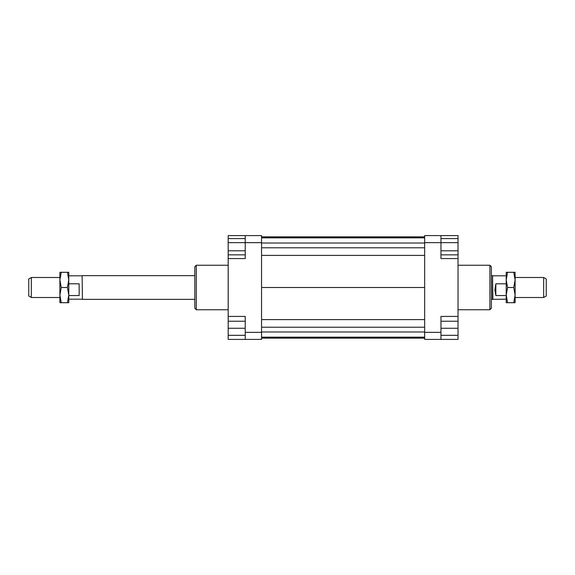 <?xml version="1.0" encoding="UTF-8"?>
<svg xmlns="http://www.w3.org/2000/svg" width="575" height="575" viewBox="0 0 575 575"><rect width="100%" height="100%" fill="white"/><g stroke="black" fill="none" stroke-linecap="round" stroke-linejoin="round"><path stroke-width="0.86" d="M31.345 277.488L31.345 297.512L28.75 296.01L28.75 278.99L31.345 277.488L59.886 277.488M194.824 299.359L82.455 299.359L82.132 275.82L68.784 275.82M68.784 283.798L79.163 283.798L79.163 295.543L68.784 295.543M82.455 299.359L82.132 275.82M506.216 299.18L492.545 299.359L492.545 275.641L491.388 275.641M492.868 299.18L492.545 275.641M543.655 277.488L546.25 278.99L546.25 296.01L543.655 297.512L543.655 277.488L515.114 277.488M495.837 283.798L495.837 295.543L494.874 290.03L495.837 283.798L506.216 283.798M506.216 295.543L495.837 295.543M489.9 265.255L489.9 309.745L491.388 308.257L491.388 266.743L489.9 265.255L458.023 265.255M196.305 265.255L194.824 266.743L194.824 308.257L196.305 309.745L196.305 265.255L228.189 265.255M440.967 332.357L440.967 316.415L458.023 316.415L458.023 339.401L440.967 339.401L440.967 332.357L424.659 332.357L424.659 339.401L440.967 339.401M458.023 316.415L458.023 258.585L440.967 258.585L440.967 235.599L424.659 235.599L424.659 332.357M424.659 242.643L458.023 242.657L458.023 250.786L440.967 250.786M458.023 258.585L458.023 254.854L440.967 254.854M440.967 235.599L458.023 235.599L458.023 238.589L440.967 238.589M245.237 235.599L245.237 242.643L261.553 242.643L261.553 235.599L228.189 235.599L228.189 238.589L245.237 238.589M261.553 332.357L245.237 332.357L245.237 339.401L261.553 339.401L261.553 242.643M245.237 339.401L228.189 339.401L228.189 335.318L245.237 335.318M228.189 258.585L245.237 258.585L245.237 242.643L228.189 242.657L228.189 316.415L245.237 316.415L245.237 332.357M228.189 316.415L228.189 321.231L245.237 321.231M228.189 335.318L228.189 321.231M228.189 328.275L245.237 328.275M228.189 250.786L245.237 250.786M228.189 254.854L245.237 254.854M228.189 242.657L228.189 238.589M458.023 335.318L440.967 335.318M458.023 321.231L440.967 321.231M458.023 328.275L440.967 328.275M458.023 250.786L458.023 254.854M458.023 238.589L458.023 242.657M261.553 236.842L424.659 236.842M261.553 237.827L424.659 237.827M261.553 243.017L424.659 243.017M261.553 247.789L424.659 247.789M261.553 255.401L424.659 255.401M261.553 287.5L424.659 287.5M261.553 338.158L424.659 338.158M261.553 319.599L424.659 319.599M261.553 327.211L424.659 327.211M261.553 331.983L424.659 331.983M261.553 337.173L424.659 337.173M515.114 295.097L513.755 287.5L515.114 279.903L515.114 302.702L513.755 302.702L515.114 295.097M506.216 295.097L506.216 272.298L507.574 272.298L506.216 279.903L507.574 287.5L506.216 295.097L507.574 302.702L506.216 302.702L506.216 295.097M513.755 272.298L515.114 272.298L515.114 279.903L513.755 272.298L507.574 272.298M507.574 287.5L513.755 287.5M507.574 302.702L513.755 302.702M68.784 295.097L67.426 287.5L68.784 279.903L68.784 302.702L67.426 302.702L68.784 295.097M59.886 295.097L59.886 272.298L61.245 272.298L59.886 279.903L61.245 287.5L59.886 295.097L61.245 302.702L59.886 302.702L59.886 295.097M67.426 272.298L68.784 272.298L68.784 279.903L67.426 272.298L61.245 272.298M61.245 287.5L67.426 287.5M61.245 302.702L67.426 302.702M194.824 275.641L82.455 275.641M506.216 275.82L492.868 275.82M543.655 297.512L515.114 297.512M492.545 299.359L491.388 299.359M82.132 299.18L68.784 299.18M59.886 297.512L31.345 297.512M228.189 309.745L196.305 309.745M458.023 309.745L489.9 309.745"/></g></svg>
